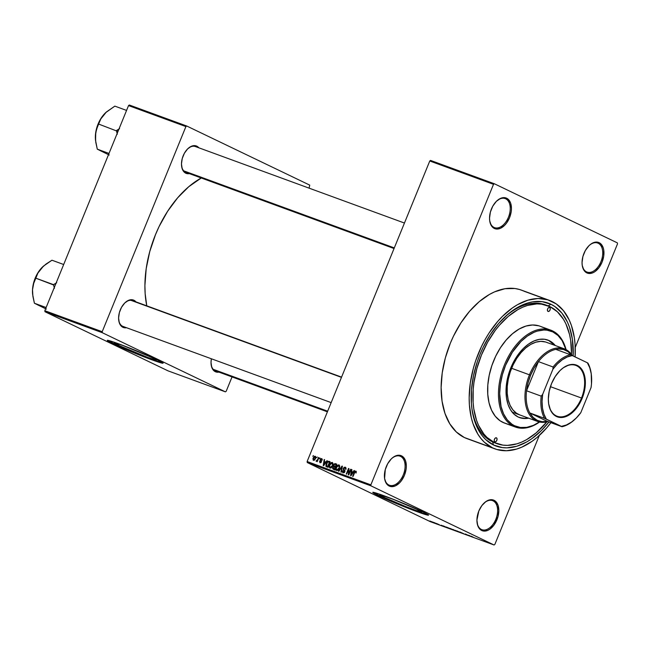 <?xml version="1.0" encoding="UTF-8"?>
<svg xmlns="http://www.w3.org/2000/svg" width="650" height="650" viewBox="0 0 650 650"><rect width="100%" height="100%" fill="white"/><g stroke="black" fill="none" stroke-linecap="round" stroke-linejoin="round"><path stroke-width="0.97" d="M388.887 485.022A15.478 9.498 110.1 0 0 403.309 474.833A15.478 9.498 110.1 0 0 400.571 456.398L401.529 455.837A16.331 10.026 -69.9 0 1 404.43 475.296A16.331 10.026 -69.9 0 1 389.204 486.046L388.887 485.022A15.478 9.498 -69.9 0 1 384.491 477.612A15.478 9.498 110.1 0 0 388.887 485.022L389.204 486.046L391.089 486.606L395.273 485.924L399.474 482.958L401.375 480.748L404.43 475.296L406.096 469.186L406.323 466.172L405.527 460.801L403.179 456.974L399.644 455.276L397.597 455.317L393.315 457.186L391.259 458.933L387.684 463.726L385.279 469.617L384.597 478.546L386.206 483.234L389.204 486.046A16.331 10.026 -69.9 0 1 384.516 477.921A16.331 10.026 -69.9 0 1 391.584 458.616A16.331 10.026 -69.9 0 1 401.529 455.837L400.571 456.398A15.478 9.498 -69.9 0 1 403.479 474.402A15.478 9.498 -69.9 0 1 389.415 485.241A15.478 9.498 -69.9 0 1 388.887 485.022M494.016 227.419A15.478 9.498 110.1 0 0 508.438 217.23A15.478 9.498 110.1 0 0 505.692 198.794L506.659 198.234A16.331 10.026 -69.9 0 1 509.551 217.693A16.331 10.026 -69.9 0 1 494.325 228.451L494.016 227.419A15.478 9.498 -69.9 0 1 489.613 220.009A15.478 9.498 110.1 0 0 494.016 227.419L494.325 228.451L496.21 229.003L500.402 228.321L504.603 225.355L506.504 223.145L509.551 217.693L511.225 211.583L511.452 208.569L510.648 203.198L508.308 199.371L504.774 197.673L502.718 197.722L500.581 198.364L496.381 201.329L492.806 206.123L490.401 212.022L489.531 218.116L489.726 220.943L491.327 225.631L494.325 228.451A16.331 10.026 -69.9 0 1 489.645 220.318A16.331 10.026 -69.9 0 1 496.714 201.013A16.331 10.026 -69.9 0 1 506.659 198.234L505.692 198.794A15.478 9.498 -69.9 0 1 508.609 216.807A15.478 9.498 -69.9 0 1 494.536 227.638A15.478 9.498 -69.9 0 1 494.016 227.419M586.528 271.871A15.478 9.498 110.1 0 0 600.949 261.682A15.478 9.498 110.1 0 0 598.203 243.246L599.17 242.686A16.331 10.026 -69.9 0 1 602.062 262.145A16.331 10.026 -69.9 0 1 586.836 272.894L586.528 271.871A15.478 9.498 -69.9 0 1 582.124 264.461A15.478 9.498 110.1 0 0 586.528 271.871L586.836 272.894L588.721 273.455L592.914 272.773L595.051 271.554L599.016 267.597L602.062 262.145L603.736 256.035L603.769 250.185L603.159 247.65L600.819 243.823L597.285 242.125L595.229 242.166L590.956 244.034L588.892 245.781L585.317 250.575L582.912 256.466L582.043 262.567L582.238 265.395L583.838 270.083L586.836 272.894A16.331 10.026 -69.9 0 1 582.156 264.769A16.331 10.026 -69.9 0 1 589.225 245.456A16.331 10.026 -69.9 0 1 599.17 242.686L598.203 243.246A15.478 9.498 -69.9 0 1 601.12 261.251A15.478 9.498 -69.9 0 1 587.048 272.09A15.478 9.498 -69.9 0 1 586.528 271.871M481.398 529.466A15.478 9.498 110.1 0 0 495.828 519.285A15.478 9.498 110.1 0 0 493.082 500.849L494.041 500.289A16.331 10.026 -69.9 0 1 496.941 519.748A16.331 10.026 -69.9 0 1 481.715 530.497L481.398 529.466A15.478 9.498 -69.9 0 1 477.003 522.064A15.478 9.498 110.1 0 0 481.398 529.466L481.715 530.497L483.6 531.058L487.784 530.367L489.929 529.149L493.886 525.192L497.965 516.717L498.834 510.616L498.038 505.253L495.69 501.426L492.156 499.728L490.108 499.769L485.834 501.629L481.869 505.586L478.814 511.038L476.921 520.163L477.718 525.533L480.066 529.36L481.715 530.497A16.331 10.026 -69.9 0 1 477.035 522.372A16.331 10.026 -69.9 0 1 484.096 503.059A16.331 10.026 -69.9 0 1 494.041 500.289L493.082 500.849A15.478 9.498 -69.9 0 1 495.991 518.854A15.478 9.498 -69.9 0 1 481.926 529.693A15.478 9.498 -69.9 0 1 481.398 529.466M118.454 345.296L118.958 344.086L118.454 345.296L114.481 342.826L122.704 345.41L152.165 357.638A22.734 1.073 22.2 0 1 156.357 360.059A22.734 1.073 22.2 0 1 141.765 355.192A22.734 1.073 22.2 0 1 118.454 345.296A22.734 1.073 22.2 0 1 114.27 342.883A22.734 1.073 22.2 0 1 128.862 347.742A22.734 1.073 22.2 0 1 152.165 357.638L156.146 360.116L147.924 357.524L118.454 345.296M107.591 340.34A30.087 1.414 -157.8 0 0 113.003 343.306L112.872 343.623A30.087 1.414 22.2 0 1 107.323 340.413A30.087 1.414 22.2 0 1 126.644 346.856A30.087 1.414 22.2 0 1 157.495 359.954L128.302 347.498L112.734 341.746L107.347 340.389L118.674 346.304L142.066 356.07L161.452 362.993L163.02 363.188L162.727 362.765L157.495 359.954A30.087 1.414 22.2 0 1 163.044 363.155A30.087 1.414 22.2 0 1 143.723 356.72A30.087 1.414 22.2 0 1 112.872 343.623L113.003 343.306A30.087 1.414 -157.8 0 0 142.228 355.761A30.087 1.414 -157.8 0 0 162.898 362.911L163.15 362.863M417.649 509.616A22.734 1.073 22.2 0 1 421.842 512.038A22.734 1.073 22.2 0 1 407.241 507.171A22.734 1.073 22.2 0 1 383.939 497.282L384.434 496.064L383.939 497.282L379.771 494.951L380.949 494.983L395.598 500.207L414.863 508.316L421.809 511.94L416.447 510.591L405.99 506.683L383.939 497.282A22.734 1.073 22.2 0 1 379.746 494.861A22.734 1.073 22.2 0 1 394.339 499.72A22.734 1.073 22.2 0 1 417.649 509.616M373.076 492.318A30.087 1.414 -157.8 0 0 378.479 495.284L378.349 495.601A30.087 1.414 22.2 0 1 372.808 492.399A30.087 1.414 22.2 0 1 392.121 498.834A30.087 1.414 22.2 0 1 422.971 511.932L391.17 498.461L378.219 493.724L372.832 492.367L384.158 498.282L410.158 509.072L426.936 514.971L428.496 515.166L428.212 514.743L422.971 511.932A30.087 1.414 22.2 0 1 428.521 515.133A30.087 1.414 22.2 0 1 409.207 508.698A30.087 1.414 22.2 0 1 378.349 495.601L378.479 495.284A30.087 1.414 -157.8 0 0 407.704 507.747A30.087 1.414 -157.8 0 0 428.382 514.889L428.626 514.849M122.883 327.283L122.574 326.251A13.756 8.442 -69.9 0 1 118.666 319.702A13.756 8.442 110.1 0 0 122.574 326.251L122.883 327.283L126.522 327.722A14.617 8.97 -69.9 0 1 122.883 327.283A14.617 8.97 -69.9 0 1 118.698 320.011A14.617 8.97 -69.9 0 1 125.019 302.729A14.617 8.97 -69.9 0 1 133.916 300.251A14.617 8.97 -69.9 0 1 135.972 301.892L132.226 299.748L128.481 300.365L124.727 303.014L121.526 307.304L119.372 312.585L118.593 318.037L119.308 322.839L120.201 324.764L122.883 327.283M132.982 300.796L133.916 300.251L132.982 300.796M215.304 371.686L214.988 370.654A13.756 8.442 -69.9 0 1 211.079 364.106A13.756 8.442 110.1 0 0 214.988 370.654L215.304 371.686L218.936 372.125A14.617 8.97 -69.9 0 1 215.304 371.686A14.617 8.97 -69.9 0 1 211.112 364.414A14.617 8.97 -69.9 0 1 211.38 358.776L211.014 362.44L211.729 367.242L212.615 369.168L215.304 371.686M185.762 173.201L185.453 172.169A13.756 8.442 -69.9 0 1 181.545 165.612A13.756 8.442 110.1 0 0 185.453 172.169L185.762 173.201L189.402 173.639A14.617 8.97 -69.9 0 1 185.762 173.201A14.617 8.97 -69.9 0 1 181.577 165.921A14.617 8.97 -69.9 0 1 187.899 148.647A14.617 8.97 -69.9 0 1 196.796 146.169A14.617 8.97 -69.9 0 1 198.851 147.802L195.106 145.665L191.36 146.282L187.606 148.931L184.405 153.221L182.252 158.494L181.472 163.954L182.187 168.756L183.081 170.682L185.762 173.201M195.861 146.713L196.796 146.169L195.861 146.713M492.017 500.459L493.082 500.849L492.017 500.459M597.139 242.856L598.203 243.246L597.139 242.856M504.628 198.404L505.692 198.794L504.628 198.404M399.506 456.007L400.571 456.398L399.506 456.007M496.974 443.657A73.499 45.102 -69.9 0 1 494.496 442.609L502.978 445.128L507.52 445.372L516.986 443.82L521.82 442.032L526.654 439.603L536.153 432.9L546.837 421.891A73.499 45.102 -69.9 0 1 496.974 443.657L495.064 442.959A73.499 45.102 -69.9 0 1 492.578 441.911L493.521 444.99L502.304 447.598L507.008 447.85L516.807 446.241L526.809 441.886L531.773 438.726L541.369 430.584L548.957 421.964A76.082 46.686 -69.9 0 1 493.521 444.99L492.578 441.911A73.499 45.102 110.1 0 0 496.023 443.292M550.948 304.265A76.082 46.686 -69.9 0 1 573.186 355.964L572.382 339.211L569.554 327.389L567.45 322.132L561.966 313.186L554.946 306.597L550.948 304.265L548.194 305.874L550.948 304.265L542.165 301.665L532.61 301.86L527.662 303.014L522.665 304.858L512.696 310.537L507.829 314.316L498.55 323.578L490.181 334.799L483.048 347.555L480.033 354.356L477.417 361.351L473.509 375.651L471.477 389.919L471.396 403.593L472.087 410.044L474.914 421.874L479.554 431.876L482.503 436.077L485.834 439.684L493.521 444.99A76.082 46.686 -69.9 0 1 471.713 407.136A76.082 46.686 -69.9 0 1 504.619 317.192A76.082 46.686 -69.9 0 1 550.948 304.265M549.413 300.357L521.365 290.095A79.089 48.531 110.1 0 0 449.442 345.483A79.089 48.531 110.1 0 0 464.336 437.515L492.383 447.777A79.089 48.531 -69.9 0 1 477.49 355.745A79.089 48.531 -69.9 0 1 549.413 300.357A79.089 48.531 -69.9 0 1 552.086 301.486A79.089 48.531 -69.9 0 1 575.12 356.891L575.079 344.524L574.364 337.813L571.423 325.52L569.238 320.06L563.534 310.757L556.238 303.899L547.641 299.772L538.062 298.512L527.881 300.186L517.473 304.712L512.322 308.002L502.336 316.469L497.616 321.563L488.914 333.223L485.03 339.69L481.496 346.483L475.646 360.823L473.379 368.225L470.275 383.151L469.17 397.743L469.381 404.739L471.323 417.804L473.038 423.735L477.864 434.143L480.935 438.506L484.396 442.26L492.383 447.777L467.058 438.661M524.038 291.224L546.642 299.496L519.594 289.51L514.906 288.511L504.977 288.722L494.634 291.834L489.426 294.45L479.204 301.665L469.568 311.293L460.866 322.961L453.448 336.221L450.312 343.289L445.331 357.963L442.227 372.881L441.122 387.481L442.057 401.18L444.99 413.473L449.816 423.881L456.349 431.998L464.336 437.515A79.089 48.531 110.1 0 0 467.009 438.636L495.056 448.906A79.089 48.531 -69.9 0 1 492.383 447.777L496.827 449.491L506.407 450.743L516.587 449.077L521.788 447.159L532.147 441.261L537.209 437.328L546.853 427.7L551.338 422.094M201.264 177.978A91.122 55.916 110.1 0 0 146.77 305.841L145.153 293.613L144.909 285.553L146.185 268.734L149.76 251.55L155.504 234.642L159.112 226.493L167.659 211.217L177.686 197.779L188.793 186.688L201.264 177.978M394.046 248.528L185.916 172.364A13.756 8.442 -69.9 0 1 185.453 172.169M327.405 411.824L215.451 370.849A13.756 8.442 -69.9 0 1 214.988 370.654M331.159 402.61L123.037 326.446A13.756 8.442 -69.9 0 1 122.574 326.251M429.772 160.989L307.125 461.524L370.866 484.851L493.512 184.316L429.772 160.989L430.568 160.42L494.317 183.747L617.346 242.864L617.5 243.888L575.234 347.449L617.5 243.888L617.346 242.864L494.317 183.747L493.512 184.316L494.317 183.747L430.568 160.42L429.772 160.989L307.125 461.524L307.271 462.548L371.02 485.875L494.057 544.984L430.308 521.658L307.271 462.548L307.125 461.524L370.866 484.851L493.512 184.316L429.772 160.989M316.558 457.665L317.289 457.015L316.558 457.665M317.647 459.558L318.5 457.462L318.906 457.608L317.257 461.654L317.119 460.866L316.444 461.419L316.038 461.045L317.647 459.558L316.038 461.045L317.119 460.866L317.257 461.654L318.906 457.608L318.5 457.462L318.89 457.649L318.5 457.462L317.647 459.558L318.037 459.745L317.647 459.558M319.337 458.681L320.068 458.031L319.337 458.681M321.449 459.119L322.173 460.216L321.717 458.551L320.198 459.501L320.604 459.696L320.198 459.501L320.637 458.819L321.815 458.591L322.286 459.696L321.742 460.143L321.571 459.176L320.791 459.306L321.49 461.687L320.816 462.678L319.93 462.711L319.556 461.248L320.336 462.199L321.002 461.768L320.084 460.452L320.198 459.501L320.978 461.484L320.182 462.142L321.011 462.54L319.556 461.248L320.019 462.751L321.409 461.931L320.604 459.956L321.449 459.119L322.303 459.526L321.563 459.176M325.683 461.996L327.137 460.622L323.635 465.733L323.204 465.579L324.179 459.542L324.61 459.696L324.277 461.484L325.683 461.996L324.277 461.484L324.61 459.696L324.179 459.542L323.204 465.579L323.635 465.733L327.137 460.622L325.683 461.996M332.264 462.418L333.052 463.491L332.694 465.766L331.419 467.732L329.932 468.122L329.111 466.676L329.648 464.433L330.931 462.702L332.264 462.418L330.761 462.841L329.542 464.693L329.932 468.122L332.694 465.766L333.076 463.71L332.394 462.467M338.934 464.856L339.714 465.936L339.365 468.211L338.081 470.169L336.602 470.559L335.798 469.406L336.204 467.131L337.423 465.278L338.934 464.856L337.423 465.278L336.204 467.131L336.602 470.559L339.365 468.211L339.739 466.156L339.056 464.904M355.558 471.689L356.013 473.102L356.322 471.673L355.842 471.047L356.33 471.754L356.013 473.102L355.696 471.77L355.014 471.868L353.031 476.491L352.625 476.344L354.616 471.673L355.842 471.047L354.169 472.566L352.625 476.344L353.031 476.491L354.957 471.949L356.314 472.046L355.631 471.721M353.039 472.006L354.063 470.478L354.494 470.632L350.984 475.743L350.561 475.589L351.536 469.552L351.959 469.706L351.634 471.494L353.039 472.006L351.634 471.494L351.959 469.706L351.536 469.552L350.561 475.589L350.984 475.743L354.494 470.632L354.063 470.478L354.469 470.665L354.063 470.478L353.039 472.006L353.421 472.192L353.039 472.006M348.847 473.688L350.667 469.235L351.073 469.381L348.798 474.947L348.368 474.784L348.481 469.698L346.653 474.159L346.255 474.012L348.522 468.447L348.961 468.609L348.847 473.688L348.961 468.609L348.522 468.447L346.255 474.012L346.653 474.159L348.481 469.698L348.368 474.784L348.798 474.947L351.073 469.381L350.667 469.235L351.057 469.422L350.667 469.235L348.847 473.688L349.237 473.874L348.847 473.688M343.289 472.266L344.199 472.696L342.493 470.811L343.037 472.916L344.817 471.819L343.785 468.471L344.996 467.821L345.873 469.552L345.296 467.179L343.371 468.333L343.761 468.52L343.371 468.333L344.191 467.293L345.434 467.244L346.068 468.106L345.873 469.552L344.996 467.821L343.712 468.699L344.939 470.689L344.508 472.371L342.794 472.802L342.387 471.136L342.932 470.884L343.444 472.306L344.476 471.494L343.273 469.56L343.371 468.333L343.452 469.885L344.524 471.039L343.2 472.225L344.191 472.704M338.463 471.161L342.412 466.212L341.339 472.217L340.917 472.062L341.973 466.798L338.894 471.315L338.463 471.161L338.894 471.315L341.973 466.798L340.917 472.062L341.339 472.217L342.412 466.212L342.014 466.066L342.404 466.253L342.014 466.066L338.463 471.161M333.596 464.864L334.815 463.588L336.757 464.141L334.49 469.706L332.564 468.577L333.596 466.432L333.596 464.864L333.596 466.432L332.678 467.439L333.231 469.243L334.49 469.706L336.757 464.141L335.498 463.677L336.708 464.262L335.498 463.677L333.596 464.864M326.219 463.515L327.86 461.289L330.094 461.703L327.819 467.269L325.894 466.229L326.219 463.515L326.089 466.513L327.819 467.269L330.094 461.703L328.908 461.264L330.046 461.817L328.908 461.264L326.219 463.515M313.194 457.892L314.267 456.332L315.656 456.568L315.608 458.323L314.413 460.2L313.235 460.216L312.959 458.608L313.194 457.892L313.487 460.363L315.477 458.681L315.364 456.243L313.194 457.892M312.731 456.259L313.463 455.618L312.731 456.259M494.853 544.416L539.313 435.484L494.853 544.416L494.057 544.984L371.02 485.875L370.866 484.851L371.02 485.875L307.271 462.548L430.308 521.658L494.057 544.984L494.853 544.416M431.576 521.633L432.461 522.007L431.576 521.633M434.363 522.649L435.24 523.023L434.363 522.649M441.407 525.233L443.942 526.541L441.407 525.233M448.581 527.906L450.978 529.059L448.581 527.906M455.244 530.343L457.641 531.497L455.244 530.343M459.924 532.001L463.986 533.853L459.623 532.001M468.764 535.242L471.291 536.551L468.764 535.242M471.339 536.201L473.338 537.298L471.339 536.201M465.368 533.991L469.105 535.746L465.368 533.991M456.706 530.831L461.646 533.016L456.706 530.831M450.223 528.45L454.797 530.506L449.946 528.466M443.601 526.029L448.126 528.068L443.601 526.029C442.65 525.704 442.699 525.785 443.755 526.281L448.126 528.068L443.601 526.029C442.65 525.704 442.699 525.785 443.755 526.281L443.755 526.281M436.353 523.429L439.327 524.737L436.142 523.388M433.201 522.226L436.036 523.543L433.201 522.226M429.821 520.983L432.819 522.316L429.975 521.186M492.578 441.911A73.499 45.102 -69.9 0 1 471.616 406.217A73.499 45.102 110.1 0 0 492.578 441.911L494.496 442.609L492.578 441.911M546.528 305.273A73.499 45.102 110.1 0 0 503.961 317.834A73.499 45.102 -69.9 0 1 545.577 304.907L547.446 305.589M226.184 391.276L232.042 376.919L226.184 391.276L225.387 391.836L168.009 370.841L44.98 311.732L102.351 332.727L225.387 391.836L102.351 332.727L102.204 331.703L185.908 126.579L128.537 105.584L44.826 310.708L102.204 331.703L185.908 126.579L186.713 126.011L309.741 185.12L309.083 188.143L309.741 185.12L186.713 126.011L185.908 126.579L128.537 105.584L129.342 105.016L186.713 126.011L129.342 105.016L128.537 105.584L44.826 310.708L44.98 311.732L44.826 310.708L102.204 331.703L102.351 332.727L44.98 311.732L168.009 370.841L225.387 391.836L226.184 391.276M124.792 302.949A13.756 8.442 -69.9 0 1 132.486 300.617A13.756 8.442 -69.9 0 1 132.957 300.812A13.756 8.442 110.1 0 0 124.792 302.949M187.679 148.866A13.756 8.442 -69.9 0 1 195.374 146.534A13.756 8.442 -69.9 0 1 195.837 146.729A13.756 8.442 110.1 0 0 187.679 148.866M550.908 422.679A79.089 48.531 -69.9 0 1 495.056 448.906M391.365 458.827A15.478 9.498 -69.9 0 1 400.051 456.178A15.478 9.498 -69.9 0 1 400.571 456.398A15.478 9.498 110.1 0 0 391.365 458.827M496.486 201.224A15.478 9.498 -69.9 0 1 505.172 198.575A15.478 9.498 -69.9 0 1 505.692 198.794A15.478 9.498 110.1 0 0 496.486 201.224M588.997 245.676A15.478 9.498 -69.9 0 1 597.683 243.027A15.478 9.498 -69.9 0 1 598.203 243.246A15.478 9.498 110.1 0 0 588.997 245.676M483.876 503.271A15.478 9.498 -69.9 0 1 492.562 500.63A15.478 9.498 -69.9 0 1 493.082 500.849A15.478 9.498 110.1 0 0 483.876 503.271M372.97 492.204L382.168 497.006L399.539 504.465L417.487 511.469L428.374 514.889M107.486 340.226L116.683 345.028L134.062 352.487L152.002 359.491L162.89 362.911M469.666 535.73L468.536 535.316L469.666 535.73M453.554 529.669L452.904 529.49M456.381 530.896L454.114 530.067L456.584 531.123M453.001 529.693L451.864 529.23L453.001 529.693M447.452 527.629L449.922 528.686L447.281 527.418M446.891 527.231L446.241 527.053M446.306 527.353L443.511 526.102L446.306 527.361M442.309 525.72L441.179 525.306L442.309 525.72M431.811 521.852L430.357 521.324L432.006 522.031M443.511 526.102L444.048 526.24M356.322 471.673L355.842 471.047M353.088 472.68L353.161 472.225L353.088 472.68M351.951 469.747L351.536 469.552L351.951 469.747M353.34 472.314L351.634 471.494L353.34 472.314M352.633 472.607L350.976 475.077L351.504 472.192L353.015 472.794L351.504 472.192L350.976 475.077L352.633 472.607M348.928 469.918L348.481 469.698L348.928 469.918M348.961 468.658L348.522 468.447L348.961 468.658M344.971 471.25L344.524 471.039L344.971 471.25M344.971 470.884L344.037 470.429L344.971 470.884M344.906 470.584L343.452 469.885L344.906 470.584M337.976 465.546L337.423 465.278L337.976 465.546M336.863 469.909L337.854 469.714L338.959 468.049L336.863 469.909L337.813 470.364L336.781 469.877L336.261 468.618L336.602 467.293L338.666 465.506L339.723 466.009L338.666 465.506L339.349 468.236L338.804 465.571M335.132 470.161L334.588 468.358M335.457 467.326L333.596 466.432L335.457 467.326M335.473 467.301L335.303 466.7M335.303 466.611L335.433 467.382M334.441 468.934L334.539 469.69M333.637 468.65L334.344 468.91L335.026 467.244L334.344 468.91L334.734 469.097L333.637 468.65L334.709 469.162L333.393 468.552L333.125 467.496L333.816 466.863L335.416 467.431L333.743 466.871L333.019 467.902L335.303 469.462M334.49 466.302L335.294 466.594L336.091 464.644L334.531 464.327L333.889 465.441L334.49 466.302L334.011 465.01L334.774 464.246L336.481 464.831L336.091 464.644L335.294 466.594L335.684 466.781L334.49 466.302L335.652 466.863L334.311 466.229L336.221 467.139M331.313 463.109L330.761 462.841L331.313 463.109M330.2 467.472L331.183 467.277L332.296 465.611L330.2 467.472L331.142 467.927L330.119 467.439L329.599 466.18L329.94 464.856L332.004 463.068L333.06 463.572L332.004 463.068L332.686 465.798L332.142 463.133M326.089 466.513L326.682 466.854M327.844 467.228L327.673 466.562M329.981 462.126L329.558 462.337M327.665 466.407L327.884 467.301M326.966 466.204L327.681 466.473L329.42 462.207L327.681 466.473L328.071 466.659L326.966 466.204L328.047 466.724L326.43 465.887L327.34 462.378L328.697 461.939L329.81 462.394L328.356 461.849L327.486 462.207L326.276 464.815L326.966 466.204L326.43 465.887M325.731 462.67L325.804 462.215L325.731 462.67M324.602 459.737L324.179 459.542L324.602 459.737M325.983 462.304L324.277 461.484L325.983 462.304M325.284 462.597L323.627 465.067L324.155 462.191L325.658 462.784L324.155 462.191L323.627 465.067L325.284 462.597M320.247 462.166L321.011 462.54M321.482 461.727L320.978 461.484L321.482 461.727M321.523 461.524L320.604 461.086L321.523 461.524M317.696 460.582L317.233 460.354L317.696 460.582M314.957 456.747L315.811 457.153L314.324 456.918L313.389 458.762L313.739 459.786L313.617 458.006L314.957 456.747L315.461 458.721L313.739 459.786L314.486 460.151L313.682 459.761L314.486 460.151M338.666 465.506L337.415 465.944L336.31 468.284L336.456 469.576L337.805 470.372M332.004 463.068L330.752 463.507L329.639 465.847L329.794 467.139L331.142 467.927M313.739 459.786L314.966 458.778L315.047 456.788M549.648 307.45L550.258 308.433L550.03 310.009L549.112 311.244L548.031 311.423A2.153 1.316 -69.9 0 1 547.625 308.921A2.153 1.316 -69.9 0 1 549.575 307.418A2.153 1.316 -69.9 0 1 549.648 307.45A2.153 1.316 -69.9 0 1 550.054 309.952A2.153 1.316 -69.9 0 1 548.104 311.456A2.153 1.316 -69.9 0 1 548.031 311.423L547.422 310.44L547.649 308.864L548.567 307.629L549.648 307.45M496.438 437.84L497.047 438.823L496.819 440.399L495.893 441.634L494.812 441.813A2.153 1.316 -69.9 0 1 494.414 439.311A2.153 1.316 -69.9 0 1 496.364 437.808A2.153 1.316 -69.9 0 1 496.438 437.84A2.153 1.316 -69.9 0 1 496.844 440.343A2.153 1.316 -69.9 0 1 494.886 441.846A2.153 1.316 -69.9 0 1 494.812 441.813L494.211 440.83L494.439 439.254L495.357 438.019L496.438 437.84M518.887 417.349L519.529 417.584A41.267 25.317 -69.9 0 0 528.686 418.186L522.901 418.405L518.131 416.991A41.267 25.317 -69.9 0 1 510.364 368.973A41.267 25.317 -69.9 0 1 547.885 340.08A41.267 25.317 -69.9 0 1 549.283 340.665L548.641 340.429A41.267 25.317 110.1 0 0 547.568 339.966M550.794 330.159L539.963 326.194A51.578 31.647 110.1 0 0 493.049 362.31A51.578 31.647 110.1 0 0 502.767 422.337L513.606 426.302A51.578 31.647 -69.9 0 1 503.888 366.283A51.578 31.647 -69.9 0 1 550.794 330.159A51.578 31.647 -69.9 0 1 552.541 330.891A51.578 31.647 -69.9 0 1 566.069 349.627A51.578 31.647 110.1 0 0 552.541 330.891L552.849 331.923A50.724 31.119 -69.9 0 1 565.947 349.562L562.161 340.665L557.968 335.457L552.849 331.923L546.991 330.184L543.863 330.013L537.331 331.086L533.991 332.312L527.353 336.099L520.951 341.526L512.338 352.276L505.57 365.308L502.377 374.725L500.386 384.288L499.679 393.648L501.061 406.518L503.563 413.831L507.219 419.794L511.899 424.19L514.564 425.742L513.606 426.302A51.578 31.647 110.1 0 0 539.573 422.021A51.578 31.647 -69.9 0 1 515.344 427.034A51.578 31.647 -69.9 0 1 513.606 426.302L502.767 422.337A51.578 31.647 110.1 0 0 504.506 423.069L500.053 420.761L495.3 416.293L491.579 410.223L489.036 402.789L487.768 394.266L487.825 384.995L489.206 375.326L491.855 365.625L495.666 356.273L500.508 347.628L506.179 340.023L512.468 333.743L519.131 329.038L525.915 326.081L532.553 324.992L538.801 325.812M539.443 421.988A50.724 31.119 -69.9 0 1 514.564 425.742L520.423 427.473L526.793 427.343L533.423 425.344L540.069 421.558M541.702 326.926L548.99 329.599L541.702 326.926M549.973 306.654A73.499 45.102 -69.9 0 1 571.529 354.412L570.676 340.413L569.546 334.514L565.923 323.911L563.469 319.321L557.399 311.781L549.973 306.654L541.491 304.135L536.941 303.891L527.483 305.443L522.649 307.223L517.814 309.652L508.316 316.363L499.354 325.309L495.178 330.517L487.654 342.152L481.463 355.038L476.832 368.68L473.948 382.549L473.2 389.399L473.119 402.61L473.785 408.85L476.515 420.266L478.546 425.344L483.852 433.997L487.069 437.483L494.496 442.609A73.499 45.102 -69.9 0 1 480.651 357.077A73.499 45.102 -69.9 0 1 547.495 305.606A73.499 45.102 -69.9 0 1 549.973 306.654M519.773 414.928A38.683 23.741 -69.9 0 1 518.472 414.375A38.683 23.741 -69.9 0 1 511.184 369.354A38.683 23.741 -69.9 0 1 546.366 342.266A38.683 23.741 -69.9 0 1 547.674 342.818M548.641 340.429A41.267 25.317 110.1 0 1 554.637 345.296L548.641 340.429L551.452 341.924L555.279 345.532A41.267 25.317 -69.9 0 0 549.283 340.665L544.513 339.251L539.337 339.365L533.942 340.99L528.531 344.069L523.331 348.481L518.521 354.063L514.296 360.596L510.819 367.835L508.219 375.489L506.602 383.273L506.025 390.886L506.512 398.036L508.04 404.454L510.559 409.882L513.971 414.115L518.131 416.991A41.267 25.317 -69.9 0 0 519.529 417.584M552.541 330.891A51.578 31.647 110.1 0 0 504.457 364.853A51.578 31.647 110.1 0 0 513.606 426.302L514.564 425.742A50.724 31.119 -69.9 0 1 505.57 365.308A50.724 31.119 -69.9 0 1 552.849 331.923L552.541 330.891M519.813 417.657L524.81 418.308L528.052 417.95A41.267 25.317 110.1 0 1 519.212 417.462M519.805 414.936L516.433 413.189L512.866 409.841L510.079 405.291L508.17 399.709L507.219 393.323L507.26 386.368L508.3 379.113L510.282 371.841L513.142 364.829L516.774 358.345L521.032 352.641L525.744 347.929L530.741 344.402L535.827 342.184L540.816 341.364L545.496 341.981M37.692 304.891L46.361 309.099L34.401 303.233L46.126 307.523L34.401 303.233L32.898 296.343L32.516 289.762L33.556 283.741L35.734 278.151L53.568 284.976A26.699 16.38 -69.9 0 1 53.771 284.464L56.704 282.75L53.584 284.676L35.734 278.151L37.919 273.024L41.291 268.247A23.262 14.267 110.1 0 0 35.181 278.176L35.726 278.184L35.181 278.176L34.141 281.036L32.516 289.762L33.556 283.741L37.919 273.024L43.526 266.053L51.959 260.219L63.684 264.509L51.959 260.219L46.061 264.022L41.291 268.247L37.887 272.813L35.181 278.176A23.262 14.267 110.1 0 0 32.516 289.762L32.638 294.344M53.568 284.976L54.438 288.275L53.568 284.976A26.699 16.38 110.1 0 1 53.771 284.464L53.568 284.976M43.184 266.362L41.291 268.247A23.262 14.267 110.1 0 1 42.697 266.817L42.754 266.76M32.679 294.694L32.516 289.762A23.262 14.267 110.1 0 0 32.63 294.304L34.401 303.233L41.064 306.507M341.469 377.366L130.877 300.3L341.469 377.366M183.706 170.844L394.298 247.91L183.706 170.844M327.657 411.198L213.241 369.33L327.657 411.198M548.511 402.569A27.081 16.616 110.1 0 0 562.445 416.772A27.081 16.616 110.1 0 0 581.498 398.036L582.164 398.312A27.593 16.933 -69.9 0 1 562.689 417.414A27.593 16.933 -69.9 0 1 548.527 402.748A27.593 16.933 -69.9 0 1 551.549 383.606L555.23 376.512L559.918 370.662L563.396 367.713L568.823 364.983L574.088 364.496L577.273 365.438L580.06 367.364L583.261 371.922L585.049 378.113L585.374 382.899L584.529 390.593L582.164 398.312L579.841 403.154L575.445 409.476L572.081 412.839L566.702 416.268L563.095 417.357L557.992 417.081L553.654 414.554L550.452 410.004L548.665 403.804L548.34 399.027L549.185 391.332L551.549 383.606A27.593 16.933 -69.9 0 1 560.471 370.126A27.593 16.933 -69.9 0 1 581.449 368.908A27.593 16.933 -69.9 0 1 582.164 398.312L581.498 398.036A27.081 16.616 -69.9 0 1 557.164 416.252A27.081 16.616 -69.9 0 1 548.511 402.569M550.428 386.669L581.498 398.036L550.428 386.669M575.193 419.071A37.822 23.213 -69.9 0 1 561.982 426.733L547.316 421.363L529.839 412.961L544.497 418.332L561.405 426.376L547.316 421.363A37.822 23.213 -69.9 0 1 529.839 412.961L533.138 417.389L537.282 420.347L542.084 421.688L547.316 421.363L529.839 412.961A37.822 23.213 -69.9 0 1 526.533 390.772A37.822 23.213 -69.9 0 1 530.579 375.277L528.011 382.972L526.533 390.772L538.428 361.619L534.097 368.054L530.579 375.277L529.457 374.814A38.683 23.741 110.1 0 0 547.966 421.598A38.683 23.741 -69.9 0 1 537.623 421.46A38.683 23.741 -69.9 0 1 529.457 374.814L511.615 368.29L529.457 374.814A38.683 23.741 -69.9 0 1 564.216 348.798A38.683 23.741 -69.9 0 1 572.325 355.55A38.683 23.741 110.1 0 0 529.457 374.814L530.579 375.277A37.822 23.213 -69.9 0 1 538.428 361.619A37.822 23.213 -69.9 0 1 555.791 349.359A37.822 23.213 -69.9 0 1 571.651 355.249M571.74 355.371L568.003 351.658L563.501 349.497L558.456 348.985L555.791 349.359A37.822 23.213 110.1 0 0 538.428 361.619L553.093 366.99L552.898 369.249L542.661 394.339L541.198 396.134L526.533 390.772L538.428 361.619L553.093 366.99A37.822 23.213 -69.9 0 1 570.456 354.721L555.791 349.359L570.456 354.721A37.822 23.213 110.1 0 0 553.093 366.99L552.898 369.249L542.661 394.339L542.059 401.473L542.49 408.168L543.944 414.139L546.349 419.144L561.405 426.376L566.434 424.954L571.488 422.102L576.347 417.95L580.808 412.669L591.053 387.579L591.484 383.979L591.224 373.75L589.769 367.778L587.356 362.773L570.456 354.721L572.309 355.542L567.271 356.972L562.226 359.816L557.367 363.967L552.898 369.249A36.969 22.685 -69.9 0 1 572.309 355.542L587.356 362.773A36.969 22.685 -69.9 0 1 591.403 375.172A36.969 22.685 -69.9 0 1 591.053 387.579L580.808 412.669A36.969 22.685 -69.9 0 1 575.413 418.868A36.969 22.685 -69.9 0 1 561.405 426.376L561.982 426.733A37.822 23.213 110.1 0 0 574.974 419.282L575.413 418.868M587.941 363.123L587.356 362.773L587.941 363.123A37.822 23.213 -69.9 0 1 591.37 374.871A37.822 23.213 110.1 0 0 591.337 374.571A37.822 23.213 110.1 0 0 587.941 363.123M526.533 390.772A37.822 23.213 110.1 0 0 529.839 412.961L544.497 418.332A37.822 23.213 -69.9 0 1 541.198 396.134L526.533 390.772M560.332 370.256A27.081 16.616 -69.9 0 1 575.778 365.389A27.081 16.616 -69.9 0 1 581.498 398.036A27.081 16.616 110.1 0 0 580.84 369.233A27.081 16.616 110.1 0 0 560.332 370.256M541.198 396.134A37.822 23.213 110.1 0 0 544.497 418.332L546.349 419.144A36.969 22.685 -69.9 0 1 542.661 394.339L541.198 396.134M116.447 130.894L117.317 134.192L116.447 130.894A26.699 16.38 -69.9 0 1 116.553 130.642A26.699 16.38 110.1 0 0 116.447 130.894L98.613 124.061L100.807 118.942L106.405 111.971L114.839 106.129L126.563 110.427L114.839 106.129L105.633 112.678A23.262 14.267 110.1 0 0 105.576 112.726A23.262 14.267 110.1 0 0 104.179 114.164L100.766 118.731L98.061 124.093L96.224 129.87L95.396 135.671L96.436 129.651L98.613 124.061L116.447 130.894M118.056 131.268L116.553 130.642L118.056 131.268M119.584 128.668L116.659 130.382A26.699 16.38 110.1 0 0 116.553 130.642A26.699 16.38 -69.9 0 1 116.659 130.382L119.584 128.668M100.571 150.808L109.241 155.017L97.281 149.151L109.005 153.441L97.281 149.151L95.778 142.252L95.396 135.671L95.517 140.262M106.072 112.279L104.179 114.164A23.262 14.267 110.1 0 0 95.396 135.671A23.262 14.267 110.1 0 0 95.517 140.221L97.281 149.151L103.943 152.425M95.558 140.611L95.745 132.576L97.411 126.912L100.807 118.942L105.576 112.726M130.284 299.804L341.567 377.122M187.46 149.061L187.899 148.647M181.513 165.327L181.577 165.921M211.047 363.813L211.112 364.414M124.581 303.144L125.019 302.729M118.625 319.41L118.698 320.011M326.763 466.123L328.664 467.041M316.599 460.663L317.086 460.899M483.657 503.474L484.096 503.059M476.962 521.771L477.035 522.372M588.786 245.879L589.225 245.456M582.091 264.168L582.156 264.769M496.275 201.427L496.714 201.013M489.58 219.716L489.645 220.318M391.146 459.03L391.584 458.616M384.451 477.319L384.516 477.921M547.251 339.844L547.885 340.08M504.506 423.069L515.344 427.034M564.216 348.798L546.366 342.266M404.446 223.039L195.374 146.534M512.135 412.132L537.623 421.46M591.337 374.571L591.403 375.172"/></g></svg>
